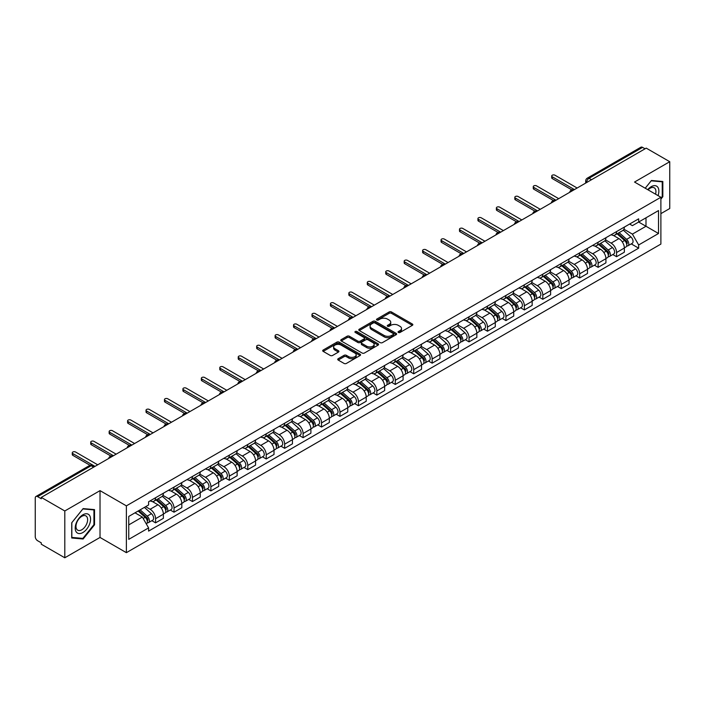 <?xml version="1.0" encoding="UTF-8"?>
<svg xmlns="http://www.w3.org/2000/svg" width="705" height="705" viewBox="0 0 705 705"><rect width="100%" height="100%" fill="white"/><g stroke="black" fill="none" stroke-linecap="round" stroke-linejoin="round"><path stroke-width="1.06" d="M398.395 332.469A1.146 0.661 0 0 0 400.017 332.469L412.346 325.357A1.639 0.943 0 0 0 412.83 324.688A1.639 0.943 0 0 0 412.346 324.018L391.46 311.954A1.639 0.943 0 0 0 389.142 311.954L376.814 319.074A1.146 0.661 0 0 0 376.479 319.541A1.146 0.661 0 0 0 376.814 320.008A1.146 0.661 0 0 0 378.435 320.008L380.03 319.092A5.252 3.031 0 0 1 387.459 319.092L389.204 320.096A5.252 3.031 0 0 1 390.737 322.238A5.252 3.031 0 0 1 389.204 324.379L387.609 325.305A1.146 0.661 0 0 0 387.265 325.772A1.146 0.661 0 0 0 387.609 326.239A1.146 0.661 0 0 0 389.231 326.239L390.826 325.322A5.252 3.031 0 0 1 398.246 325.322L399.991 326.327A5.252 3.031 0 0 1 401.524 328.468A5.252 3.031 0 0 1 399.991 330.61L398.395 331.535A1.146 0.661 0 0 0 398.061 332.002A1.146 0.661 0 0 0 398.395 332.469L398.395 331.535M338.206 358.713A1.639 0.943 0 0 0 337.73 359.383A1.639 0.943 0 0 0 338.206 360.052L344.066 363.436A1.639 0.943 0 0 0 346.384 363.436L360.079 355.531A1.639 0.943 0 0 0 360.563 354.862A1.639 0.943 0 0 0 360.079 354.192L339.193 342.137A1.639 0.943 0 0 0 336.875 342.137L323.181 350.041A1.639 0.943 0 0 0 322.705 350.711A1.639 0.943 0 0 0 323.181 351.381L330.257 355.461A1.639 0.943 0 0 0 332.584 355.461L338.444 352.077A1.639 0.943 0 0 0 338.92 351.407A1.639 0.943 0 0 0 338.444 350.738L334.928 348.711A4.389 2.538 0 0 1 333.641 346.922A4.389 2.538 0 0 1 336.356 344.578A4.389 2.538 0 0 1 341.141 345.133L354.888 353.073A4.389 2.538 0 0 1 356.175 354.862A4.389 2.538 0 0 1 353.461 357.197A4.389 2.538 0 0 1 348.675 356.651L346.384 355.329A1.639 0.943 0 0 0 344.066 355.329L338.206 358.713L338.206 360.052M126.38 505.855L100.022 490.636L64.798 510.975L41.278 497.395L646.229 148.129L669.75 161.709L634.526 182.049L660.885 197.259L126.38 505.855L126.38 552.667L660.885 244.08L660.885 197.259M380.154 342.604A1.639 0.943 0 0 0 382.471 342.604L396.166 334.699A1.639 0.943 0 0 0 396.642 334.029A1.639 0.943 0 0 0 396.166 333.359L375.28 321.304A1.639 0.943 0 0 0 372.954 321.304L359.268 329.209A1.639 0.943 0 0 0 358.783 329.878A1.639 0.943 0 0 0 359.268 330.548L380.154 342.604M355.725 332.716A1.146 0.661 0 0 1 356.889 332.883L356.889 331.517L378.118 343.776A1.639 0.943 0 0 1 378.603 344.445A1.639 0.943 0 0 1 378.118 345.115L364.432 353.02A1.639 0.943 0 0 1 362.106 353.02L341.229 340.964L341.229 339.625A1.639 0.943 0 0 0 340.744 340.295A1.639 0.943 0 0 0 341.229 340.964M341.229 339.625L347.08 336.241A1.639 0.943 0 0 1 349.407 336.241L357.876 341.132A1.639 0.943 0 0 0 360.193 341.132L364.08 338.885A1.639 0.943 0 0 0 364.564 338.215A1.639 0.943 0 0 0 364.08 337.545L355.267 332.452A1.146 0.661 0 0 1 354.923 331.985A1.146 0.661 0 0 1 355.637 331.376A1.146 0.661 0 0 1 356.889 331.517M64.798 510.975L64.798 557.787L41.278 544.207L41.278 542.841L37.612 540.726A3.34 1.93 -120 0 1 35.25 536.637L35.25 498.003A3.34 1.93 -120 0 1 35.946 496.479L89.491 465.564A3.34 1.93 60 0 1 91.156 465.732L37.612 496.646A3.34 1.93 -120 0 0 35.946 496.479M660.885 213.641L669.75 208.521L669.75 161.709M64.798 557.787L100.022 537.448L126.38 552.667M41.278 497.395L41.278 498.761L37.612 496.646M591.504 179.722L589.019 178.294A3.34 1.93 60 0 0 587.344 178.127L640.889 147.213A3.34 1.93 60 0 1 642.563 147.38L589.019 178.294A3.34 1.93 120 0 0 586.657 182.383L586.657 182.524M645.049 148.808L642.563 147.38M616.558 231.593A7.693 4.441 60 0 1 614.971 235.038L622.771 230.535A7.693 4.441 -120 0 0 624.357 227.089M605.489 239.867L611.12 243.119A7.693 4.441 60 0 1 616.558 252.54L624.357 248.037A7.693 4.441 -120 0 0 618.92 238.616L613.341 235.391M624.357 248.037L624.357 252.196L616.558 256.699L612.821 254.54M614.971 235.038A7.693 4.441 60 0 1 611.182 234.694M616.558 252.54L616.558 256.699M598.122 242.238A7.693 4.441 60 0 1 596.527 245.684L604.326 241.18A7.693 4.441 -120 0 0 605.921 237.735M594.377 265.186L598.122 267.345L605.921 262.842L605.921 258.682A7.693 4.441 -120 0 0 600.484 249.262L594.897 246.036M596.527 245.684A7.693 4.441 60 0 1 592.746 245.34M587.045 250.513L592.685 253.765A7.693 4.441 60 0 1 598.122 263.185L598.122 267.345M579.677 252.883A7.693 4.441 60 0 1 578.091 256.329L585.89 251.826A7.693 4.441 -120 0 0 587.485 248.38M575.941 275.831L579.677 277.99L587.485 273.487L587.485 269.328A7.693 4.441 -120 0 0 582.048 259.907L576.461 256.682M578.091 256.329A7.693 4.441 60 0 1 574.302 255.986M568.609 261.158L574.24 264.41A7.693 4.441 60 0 1 579.677 273.831L579.677 277.99M561.242 263.529A7.693 4.441 60 0 1 559.647 266.975L567.454 262.471A7.693 4.441 -120 0 0 569.041 259.026M557.505 286.477L561.242 288.636L569.041 284.133L569.041 279.973A7.693 4.441 -120 0 0 563.603 270.553L558.025 267.336M559.647 266.975A7.693 4.441 60 0 1 555.866 266.631M550.173 271.804L555.804 275.056A7.693 4.441 60 0 1 561.242 284.476L561.242 288.636M542.806 274.175A7.693 4.441 60 0 1 541.211 277.62L549.01 273.117A7.693 4.441 -120 0 0 550.605 269.671M539.061 297.122L542.806 299.281L550.605 294.778L550.605 290.619A7.693 4.441 -120 0 0 545.168 281.198L539.581 277.981M541.211 277.62A7.693 4.441 60 0 1 537.422 277.276M531.729 282.449L537.369 285.701A7.693 4.441 60 0 1 542.806 295.122L542.806 299.281M524.361 284.82A7.693 4.441 60 0 1 522.775 288.266L530.574 283.762A7.693 4.441 -120 0 0 532.16 280.317M520.625 307.768L524.361 309.936L532.16 305.424L532.16 301.264A7.693 4.441 -120 0 0 526.723 291.844L521.145 288.627M522.775 288.266A7.693 4.441 60 0 1 518.986 287.922M513.293 293.095L518.924 296.347A7.693 4.441 60 0 1 524.361 305.767L524.361 309.936M505.926 295.465A7.693 4.441 60 0 1 504.331 298.911L512.13 294.408A7.693 4.441 -120 0 0 513.725 290.962M502.18 318.422L505.926 320.581L513.725 316.069L513.725 311.91A7.693 4.441 -120 0 0 508.287 302.489L502.7 299.273M504.331 298.911A7.693 4.441 60 0 1 500.55 298.567M494.848 303.74L500.488 307.001A7.693 4.441 60 0 1 505.926 316.413L505.926 320.581M487.481 306.111A7.693 4.441 60 0 1 485.895 309.565L493.694 305.054A7.693 4.441 -120 0 0 495.289 301.608M483.745 329.068L487.481 331.227L495.289 326.723L495.289 322.555A7.693 4.441 -120 0 0 489.852 313.135L484.264 309.918M485.895 309.565A7.693 4.441 60 0 1 482.105 309.213M476.413 314.386L482.044 317.647A7.693 4.441 60 0 1 487.481 327.058L487.481 331.227M469.045 316.757A7.693 4.441 60 0 1 467.45 320.211L475.258 315.699A7.693 4.441 -120 0 0 476.844 312.253M465.309 339.713L469.045 341.872L476.844 337.369L476.844 333.201A7.693 4.441 -120 0 0 471.407 323.789L465.829 320.563M467.45 320.211A7.693 4.441 60 0 1 463.67 319.858M457.977 325.031L463.608 328.292A7.693 4.441 60 0 1 469.045 337.704L469.045 341.872M450.61 327.402A7.693 4.441 60 0 1 449.014 330.856L456.814 326.353A7.693 4.441 -120 0 0 458.409 322.899M446.864 350.359L450.61 352.518L458.409 348.014L458.409 343.846A7.693 4.441 -120 0 0 452.971 334.434L447.384 331.209M449.014 330.856A7.693 4.441 60 0 1 445.225 330.504M439.532 335.686L445.172 338.938A7.693 4.441 60 0 1 450.61 348.349L450.61 352.518M432.165 338.048A7.693 4.441 60 0 1 430.579 341.502L438.378 336.999A7.693 4.441 -120 0 0 439.964 333.544M428.428 361.004L432.165 363.163L439.964 358.66L439.964 354.492A7.693 4.441 -120 0 0 434.527 345.08L428.948 341.855M430.579 341.502A7.693 4.441 60 0 1 426.789 341.149M421.096 346.331L426.728 349.583A7.693 4.441 60 0 1 432.165 358.995L432.165 363.163M413.729 348.693A7.693 4.441 60 0 1 412.134 352.148L419.933 347.644A7.693 4.441 -120 0 0 421.528 344.19M409.984 371.65L413.729 373.809L421.528 369.305L421.528 365.137A7.693 4.441 -120 0 0 416.091 355.725L410.504 352.5M412.134 352.148A7.693 4.441 60 0 1 408.354 351.795M402.652 356.977L408.292 360.229A7.693 4.441 60 0 1 413.729 369.64L413.729 373.809M395.285 359.339A7.693 4.441 60 0 1 393.698 362.793L401.498 358.29A7.693 4.441 -120 0 0 403.093 354.835M391.548 382.295L395.285 384.454L403.093 379.951L403.093 375.783A7.693 4.441 -120 0 0 397.655 366.371L392.068 363.145M393.698 362.793A7.693 4.441 60 0 1 389.909 362.44M384.216 367.622L389.847 370.874A7.693 4.441 60 0 1 395.285 380.286L395.285 384.454M376.849 369.984A7.693 4.441 60 0 1 375.254 373.438L383.062 368.935A7.693 4.441 -120 0 0 384.648 365.481M373.112 392.941L376.849 395.1L384.648 390.596L384.648 386.428A7.693 4.441 -120 0 0 379.211 377.016L373.632 373.791M375.254 373.438A7.693 4.441 60 0 1 371.473 373.086M365.78 378.268L371.412 381.52A7.693 4.441 60 0 1 376.849 390.931L376.849 395.1M358.413 380.63A7.693 4.441 60 0 1 356.818 384.084L364.617 379.581A7.693 4.441 -120 0 0 366.212 376.126M354.668 403.586L358.413 405.745L366.212 401.242L366.212 397.074A7.693 4.441 -120 0 0 360.775 387.662L355.188 384.437M356.818 384.084A7.693 4.441 60 0 1 353.029 383.731M347.336 388.913L352.976 392.165A7.693 4.441 60 0 1 358.413 401.577L358.413 405.745M339.969 391.275A7.693 4.441 60 0 1 338.382 394.73L346.181 390.226A7.693 4.441 -120 0 0 347.768 386.772M336.232 414.232L339.969 416.391L347.768 411.887L347.768 407.719A7.693 4.441 -120 0 0 342.33 398.307L336.752 395.082M338.382 394.73A7.693 4.441 60 0 1 334.593 394.377M328.9 399.559L334.531 402.811A7.693 4.441 60 0 1 339.969 412.231L339.969 416.391M321.533 401.921A7.693 4.441 60 0 1 319.938 405.375L327.737 400.872A7.693 4.441 -120 0 0 329.332 397.417M317.788 424.877L321.533 427.036L329.332 422.533L329.332 418.365A7.693 4.441 -120 0 0 323.895 408.953L318.308 405.727M319.938 405.375A7.693 4.441 60 0 1 316.157 405.023M310.456 410.204L316.096 413.456A7.693 4.441 60 0 1 321.533 422.877L321.533 427.036M303.088 412.566A7.693 4.441 60 0 1 301.502 416.02L309.301 411.517A7.693 4.441 -120 0 0 310.896 408.063M299.352 435.523L303.088 437.682L310.896 433.178L310.896 429.01A7.693 4.441 -120 0 0 305.459 419.598L299.872 416.373M301.502 416.02A7.693 4.441 60 0 1 297.713 415.677M292.02 420.85L297.651 424.102A7.693 4.441 60 0 1 303.088 433.522L303.088 437.682M284.653 423.212A7.693 4.441 60 0 1 283.058 426.666L290.865 422.163A7.693 4.441 -120 0 0 292.452 418.708M280.916 446.168L284.653 448.327L292.452 443.824L292.452 439.664A7.693 4.441 -120 0 0 287.014 430.244L281.436 427.019M283.058 426.666A7.693 4.441 60 0 1 279.277 426.322M273.584 431.495L279.215 434.747A7.693 4.441 60 0 1 284.653 444.168L284.653 448.327M266.217 433.857A7.693 4.441 60 0 1 264.622 437.312L272.421 432.808A7.693 4.441 -120 0 0 274.016 429.354M262.471 456.814L266.217 458.973L274.016 454.469L274.016 450.31A7.693 4.441 -120 0 0 268.579 440.889L262.991 437.664M264.622 437.312A7.693 4.441 60 0 1 260.832 436.968M255.139 442.141L260.779 445.393A7.693 4.441 60 0 1 266.217 454.813L266.217 458.973M247.772 444.502A7.693 4.441 60 0 1 246.186 447.957L253.985 443.454A7.693 4.441 -120 0 0 255.571 439.999M244.036 467.459L247.772 469.618L255.571 465.115L255.571 460.955A7.693 4.441 -120 0 0 250.143 451.535L244.556 448.31M246.186 447.957A7.693 4.441 60 0 1 242.397 447.613M236.704 452.786L242.335 456.038A7.693 4.441 60 0 1 247.772 465.459L247.772 469.618M229.337 455.148A7.693 4.441 60 0 1 227.741 458.602L235.54 454.099A7.693 4.441 -120 0 0 237.136 450.645M225.591 478.105L229.337 480.264L237.136 475.76L237.136 471.601A7.693 4.441 -120 0 0 231.698 462.18L226.111 458.955M227.741 458.602A7.693 4.441 60 0 1 223.961 458.259M218.259 463.432L223.899 466.684A7.693 4.441 60 0 1 229.337 476.104L229.337 480.264M210.892 465.793A7.693 4.441 60 0 1 209.306 469.248L217.105 464.745A7.693 4.441 -120 0 0 218.7 461.29M207.155 488.75L210.892 490.909L218.7 486.406L218.7 482.246A7.693 4.441 -120 0 0 213.262 472.826L207.675 469.601M209.306 469.248A7.693 4.441 60 0 1 205.516 468.904M199.823 474.077L205.455 477.329A7.693 4.441 60 0 1 210.892 486.75L210.892 490.909M192.456 476.439A7.693 4.441 60 0 1 190.861 479.893L198.669 475.39A7.693 4.441 -120 0 0 200.255 471.936M188.72 499.396L192.456 501.555L200.255 497.051L200.255 492.892A7.693 4.441 -120 0 0 194.818 483.471L189.24 480.246M190.861 479.893A7.693 4.441 60 0 1 187.081 479.55M181.388 484.723L187.019 487.975A7.693 4.441 60 0 1 192.456 497.395L192.456 501.555M174.02 487.084A7.693 4.441 60 0 1 172.425 490.539L180.224 486.036A7.693 4.441 -120 0 0 181.819 482.581M170.275 510.041L174.02 512.2L181.819 507.697L181.819 503.537A7.693 4.441 -120 0 0 176.382 494.117L170.795 490.891M172.425 490.539A7.693 4.441 60 0 1 168.636 490.195M162.943 495.368L168.583 498.62A7.693 4.441 60 0 1 174.02 508.041L174.02 512.2M155.576 497.73A7.693 4.441 60 0 1 153.99 501.185L161.789 496.681A7.693 4.441 -120 0 0 163.375 493.227M151.839 520.687L155.576 522.846L163.375 518.342L163.375 514.183A7.693 4.441 -120 0 0 157.946 504.762L152.359 501.537M153.99 501.185A7.693 4.441 60 0 1 150.2 500.841M145.653 506.675L150.139 509.266A7.693 4.441 60 0 1 155.576 518.686L155.576 522.846M629.618 224.049L632.403 225.653L658.523 210.566L645.991 217.801L645.991 226.27L632.403 234.113L623.925 229.222M128.751 524.899L142.34 517.047L148.605 527.895L128.751 539.36L128.751 516.43L148.605 504.965L148.605 501.757L638.659 218.823L638.659 222.031L658.523 233.496L638.659 244.961L632.403 234.113M658.523 210.566L658.523 233.496M148.605 527.895L148.605 531.103L638.659 248.169L638.659 244.961M660.885 199.136L662.832 196.713L662.832 181.502L651.429 180.489L645.216 188.217M100.022 490.636L100.022 537.448M71.716 537.994L83.119 539.008L94.532 524.82L94.532 509.609L83.119 508.596L71.716 522.784L71.716 537.994M142.34 517.047L135.007 512.817M631.257 243.895L638.659 248.169M662.242 196.369L662.832 196.713M81.912 538.312L83.119 539.008M93.932 524.485L94.532 524.82M398.854 332.637L399.991 331.976A5.252 3.031 0 0 0 401.524 329.834L401.524 328.468M390.737 322.238L390.737 323.604A5.252 3.031 0 0 1 389.204 325.745L388.067 326.406M412.346 324.018L412.346 325.357L391.46 313.32A1.639 0.943 0 0 0 389.142 313.32L377.272 320.176M396.139 334.708L375.28 322.67A1.639 0.943 0 0 0 372.954 322.67L359.286 330.557L359.268 329.209M393.258 334.496A1.146 0.661 0 0 0 393.601 334.029A1.146 0.661 0 0 0 393.258 333.562L374.928 322.978A1.146 0.661 0 0 0 373.306 322.978L371.623 323.947A5.252 3.031 0 0 0 370.081 326.089A5.252 3.031 0 0 0 371.623 328.23L384.154 335.465A5.252 3.031 0 0 0 391.575 335.465L393.258 334.496L393.258 335.862A1.146 0.661 0 0 0 393.601 335.395L393.601 334.029M370.081 326.089L370.081 327.455A5.252 3.031 0 0 0 371.623 329.596L371.623 328.23M393.258 335.862L391.575 336.831A5.252 3.031 0 0 1 384.154 336.831L371.623 329.596M341.246 340.973L347.08 337.607L347.08 336.241M364.564 338.215L364.564 339.581A1.639 0.943 0 0 1 364.08 340.251L360.193 342.489A1.639 0.943 0 0 1 357.876 342.489L349.407 337.607A1.639 0.943 0 0 0 347.08 337.607M356.889 332.883L378.1 345.124M366.662 346.199A4.389 2.538 0 0 0 371.447 346.754A4.389 2.538 0 0 0 374.152 344.41A4.389 2.538 0 0 0 372.875 342.621L368.028 339.819A1.639 0.943 0 0 0 365.71 339.819L361.815 342.066A1.639 0.943 0 0 0 361.339 342.736A1.639 0.943 0 0 0 361.815 343.406L366.662 346.199L366.662 347.565A4.389 2.538 0 0 0 371.447 348.12A4.389 2.538 0 0 0 374.152 345.776L374.152 344.41M361.339 342.736L361.339 344.102A1.639 0.943 0 0 0 361.815 344.771L361.815 343.406M366.662 347.565L361.815 344.771M356.175 354.862L356.175 356.228A4.389 2.538 0 0 1 353.461 358.563A4.389 2.538 0 0 1 348.675 358.017L346.384 356.695A1.639 0.943 0 0 0 344.066 356.695L338.233 360.061M333.641 346.922L333.641 348.288A4.389 2.538 0 0 0 334.928 350.077L334.928 348.711M338.418 352.095L334.928 350.077M360.079 354.192L360.079 355.531L339.193 343.502A1.639 0.943 0 0 0 336.875 343.502L323.207 351.39L323.181 350.041M617.095 233.813L624.604 240.52A4.177 2.415 60 0 1 625.917 246.979L624.357 247.878M617.289 233.989L620.832 236.034M617.853 233.373L626.207 240.837A2.009 1.154 60 0 1 626.842 243.939A2.009 1.154 60 0 1 626.657 244.009M619.105 232.65L626.613 239.356A4.177 2.415 60 0 1 627.926 245.816A4.177 2.415 60 0 1 626.666 245.957M623.29 230.138L630.869 236.898A4.177 2.415 60 0 1 632.182 243.366L627.926 245.816M571.843 189.874L552.262 178.568A1.921 1.11 180 0 1 551.698 177.783L551.698 176.003A1.921 1.11 -0 0 0 552.262 176.788L574.425 189.583M577.139 188.015L554.976 175.219A1.921 1.11 -0 0 0 552.879 174.981A1.921 1.11 -0 0 0 551.698 176.003M598.651 244.459L606.168 251.165A4.177 2.415 60 0 1 607.481 257.625L605.921 258.524M598.853 244.635L602.387 246.68M599.409 244.018L607.772 251.482A2.009 1.154 60 0 1 608.406 254.584A2.009 1.154 60 0 1 608.221 254.655M600.66 243.295L608.177 250.002A4.177 2.415 60 0 1 609.49 256.47A4.177 2.415 60 0 1 608.23 256.602M604.855 240.784L612.433 247.543A4.177 2.415 60 0 1 613.747 254.012L609.49 256.47M580.215 255.104L587.732 261.811A4.177 2.415 60 0 1 589.036 268.27L587.476 269.169M580.418 255.28L583.952 257.325M580.973 254.664L589.336 262.128A2.009 1.154 60 0 1 589.962 265.23A2.009 1.154 60 0 1 589.777 265.3M582.224 253.941L589.741 260.647A4.177 2.415 60 0 1 591.046 267.116A4.177 2.415 60 0 1 589.785 267.248M586.41 251.429L593.989 258.189A4.177 2.415 60 0 1 595.302 264.657L591.046 267.116M658.038 195.62A10.866 6.274 120 0 0 657.844 187.283A10.866 6.274 120 0 0 647.71 189.654M655.553 194.183A8.222 4.75 120 0 0 655.157 188.667A8.222 4.75 120 0 0 654.231 187.812A8.222 4.75 120 0 0 648.045 189.848M645.234 188.226L651.191 180.824L662.242 181.811L662.242 196.545L660.885 198.237M661.51 181.388L662.242 181.811M89.535 515.39A10.866 6.274 120 0 0 79.039 518.201A10.866 6.274 120 0 0 76.228 531.94A10.866 6.274 120 0 0 86.724 529.129A10.866 6.274 120 0 0 89.535 515.39M86.847 516.774A8.222 4.75 120 0 0 85.922 515.919A8.222 4.75 120 0 0 78.264 519.761A8.222 4.75 120 0 0 76.766 529.314A8.222 4.75 120 0 0 77.691 530.169A8.222 4.75 120 0 0 85.349 526.327A8.222 4.75 120 0 0 86.847 516.774M82.882 538.4L71.831 537.413L71.831 522.678L82.882 508.931L93.932 509.918L93.932 524.652L82.882 538.4M93.201 509.495L93.932 509.918M553.407 200.52L533.817 189.213A1.921 1.11 180 0 1 533.253 188.429L533.253 186.649A1.921 1.11 -0 0 0 533.817 187.433L555.981 200.229M558.704 198.66L536.54 185.864A1.921 1.11 -0 0 0 534.443 185.626A1.921 1.11 -0 0 0 533.253 186.649M534.972 211.165L515.381 199.859A1.921 1.11 180 0 1 514.817 199.074L514.817 197.294A1.921 1.11 -0 0 0 515.381 198.079L537.545 210.874M540.259 209.306L518.096 196.51A1.921 1.11 -0 0 0 516.007 196.272A1.921 1.11 -0 0 0 514.817 197.294M561.779 265.75L569.288 272.456A4.177 2.415 60 0 1 570.601 278.916L569.041 279.814M561.973 265.926L565.507 267.97M562.537 265.309L570.891 272.773A2.009 1.154 60 0 1 571.526 275.875A2.009 1.154 60 0 1 571.341 275.946M563.788 264.587L571.297 271.293A4.177 2.415 60 0 1 572.61 277.761A4.177 2.415 60 0 1 571.35 277.893M567.974 262.075L575.553 268.843A4.177 2.415 60 0 1 576.866 275.302L572.61 277.761M543.335 276.395L550.852 283.102A4.177 2.415 60 0 1 552.165 289.561L550.605 290.46M543.537 276.571L547.071 278.616M544.093 275.955L552.456 283.419A2.009 1.154 60 0 1 553.081 286.521A2.009 1.154 60 0 1 552.905 286.591M545.344 275.241L552.861 281.938A4.177 2.415 60 0 1 554.174 288.407A4.177 2.415 60 0 1 552.905 288.539M549.539 272.72L557.117 279.488A4.177 2.415 60 0 1 558.43 285.948L554.174 288.407M524.899 287.041L532.407 293.747A4.177 2.415 60 0 1 533.72 300.207L532.16 301.106M525.093 287.217L528.635 289.262M525.657 286.609L534.011 294.064A2.009 1.154 60 0 1 534.646 297.166A2.009 1.154 60 0 1 534.461 297.237M526.908 285.886L534.416 292.584A4.177 2.415 60 0 1 535.729 299.052A4.177 2.415 60 0 1 534.469 299.184M531.094 283.366L538.673 290.134A4.177 2.415 60 0 1 539.986 296.594L535.729 299.052M516.527 221.811L496.937 210.504A1.921 1.11 180 0 1 496.382 209.72L496.382 207.94A1.921 1.11 -0 0 0 496.937 208.724L519.1 221.52M521.823 219.951L499.66 207.155A1.921 1.11 -0 0 0 497.563 206.918A1.921 1.11 -0 0 0 496.382 207.94M498.091 232.456L478.501 221.15A1.921 1.11 180 0 1 477.937 220.365L477.937 218.585A1.921 1.11 -0 0 0 478.501 219.37L500.665 232.165M503.379 230.597L481.224 217.801A1.921 1.11 -0 0 0 479.127 217.563A1.921 1.11 -0 0 0 477.937 218.585M479.647 243.102L460.065 231.795A1.921 1.11 180 0 1 459.501 231.011L459.501 229.231A1.921 1.11 -0 0 0 460.065 230.015L482.229 242.811M484.943 241.242L462.78 228.446A1.921 1.11 -0 0 0 460.682 228.208A1.921 1.11 -0 0 0 459.501 229.231M506.454 297.686L513.971 304.393A4.177 2.415 60 0 1 515.284 310.852L513.725 311.751M506.657 297.863L510.191 299.907M507.212 297.254L515.575 304.71A2.009 1.154 60 0 1 516.21 307.812A2.009 1.154 60 0 1 516.025 307.882M508.464 296.532L515.981 303.229A4.177 2.415 60 0 1 517.294 309.698A4.177 2.415 60 0 1 516.034 309.83M512.658 294.011L520.237 300.779A4.177 2.415 60 0 1 521.55 307.239L517.294 309.698M461.211 253.747L441.621 242.441A1.921 1.11 180 0 1 441.057 241.656L441.057 239.876A1.921 1.11 -0 0 0 441.621 240.669L463.784 253.456M466.507 251.888L444.344 239.092A1.921 1.11 -0 0 0 442.246 238.854A1.921 1.11 -0 0 0 441.057 239.876M488.019 308.332L495.536 315.038A4.177 2.415 60 0 1 496.84 321.498L495.28 322.405M488.221 308.508L491.755 310.552M488.776 307.9L497.14 315.355A2.009 1.154 60 0 1 497.765 318.457A2.009 1.154 60 0 1 497.58 318.528M490.028 307.177L497.545 313.875A4.177 2.415 60 0 1 498.849 320.343A4.177 2.415 60 0 1 497.589 320.475M494.214 304.657L501.793 311.425A4.177 2.415 60 0 1 503.106 317.885L498.849 320.343M442.775 264.393L423.185 253.086A1.921 1.11 180 0 1 422.621 252.302L422.621 250.522A1.921 1.11 -0 0 0 423.185 251.315L445.349 264.111M448.063 262.533L425.899 249.737A1.921 1.11 -0 0 0 423.811 249.5A1.921 1.11 -0 0 0 422.621 250.522M469.583 318.977L477.091 325.684A4.177 2.415 60 0 1 478.404 332.143L476.844 333.051M469.777 319.154L473.311 321.198M470.341 318.545L478.695 326.001A2.009 1.154 60 0 1 479.329 329.103A2.009 1.154 60 0 1 479.144 329.173M471.592 317.823L479.1 324.52A4.177 2.415 60 0 1 480.413 330.989A4.177 2.415 60 0 1 479.153 331.121M475.778 315.302L483.357 322.07A4.177 2.415 60 0 1 484.67 328.53L480.413 330.989M424.331 275.038L404.74 263.732A1.921 1.11 180 0 1 404.185 262.947L404.185 261.176A1.921 1.11 -0 0 0 404.74 261.96L426.904 274.756M429.627 273.179L407.464 260.383A1.921 1.11 -0 0 0 405.366 260.145A1.921 1.11 -0 0 0 404.185 261.176M451.138 329.623L458.655 336.329A4.177 2.415 60 0 1 459.968 342.789L458.409 343.696M451.341 329.799L454.875 331.844M451.896 329.191L460.259 336.646A2.009 1.154 60 0 1 460.885 339.748A2.009 1.154 60 0 1 460.709 339.819M453.148 328.468L460.665 335.175A4.177 2.415 60 0 1 461.978 341.634A4.177 2.415 60 0 1 460.709 341.766M457.342 325.948L464.921 332.716A4.177 2.415 60 0 1 466.234 339.175L461.978 341.634M405.895 285.684L386.305 274.377A1.921 1.11 180 0 1 385.741 273.593L385.741 271.822A1.921 1.11 -0 0 0 386.305 272.606L408.468 285.402M411.182 283.824L389.028 271.037A1.921 1.11 -0 0 0 386.93 270.79A1.921 1.11 -0 0 0 385.741 271.822M432.703 340.268L440.211 346.975A4.177 2.415 60 0 1 441.524 353.434L439.964 354.342M432.896 340.453L436.439 342.489M433.46 339.836L441.824 347.292A2.009 1.154 60 0 1 442.449 350.394A2.009 1.154 60 0 1 442.264 350.473M434.712 339.114L442.22 345.82A4.177 2.415 60 0 1 443.533 352.28A4.177 2.415 60 0 1 442.273 352.412M438.898 336.593L446.476 343.361A4.177 2.415 60 0 1 447.79 349.821L443.533 352.28M387.45 296.329L367.869 285.023A1.921 1.11 180 0 1 367.305 284.238L367.305 282.467A1.921 1.11 -0 0 0 367.869 283.251L390.032 296.047M392.747 294.478L370.583 281.683A1.921 1.11 -0 0 0 368.486 281.436A1.921 1.11 -0 0 0 367.305 282.467M414.258 350.914L421.775 357.62A4.177 2.415 60 0 1 423.088 364.088L421.528 364.987M414.461 351.099L417.994 353.135M415.016 350.482L423.379 357.937A2.009 1.154 60 0 1 424.013 361.039A2.009 1.154 60 0 1 423.828 361.119M416.267 349.759L423.784 356.466A4.177 2.415 60 0 1 425.097 362.925A4.177 2.415 60 0 1 423.837 363.057M420.462 347.239L428.041 354.007A4.177 2.415 60 0 1 429.354 360.466L425.097 362.925M369.015 306.975L349.424 295.668A1.921 1.11 180 0 1 348.86 294.884L348.86 293.113A1.921 1.11 -0 0 0 349.424 293.897L371.588 306.693M374.311 305.124L352.148 292.328A1.921 1.11 -0 0 0 350.05 292.082A1.921 1.11 -0 0 0 348.86 293.113M395.822 361.559L403.339 368.266A4.177 2.415 60 0 1 404.644 374.734L403.084 375.633M396.025 361.744L399.559 363.78M396.58 361.127L404.943 368.583A2.009 1.154 60 0 1 405.569 371.685A2.009 1.154 60 0 1 405.384 371.764M397.832 360.405L405.349 367.111A4.177 2.415 60 0 1 406.653 373.571A4.177 2.415 60 0 1 405.393 373.703M402.017 357.884L409.596 364.652A4.177 2.415 60 0 1 410.909 371.112L406.653 373.571M350.579 317.62L330.989 306.314A1.921 1.11 180 0 1 330.425 305.529L330.425 303.758A1.921 1.11 -0 0 0 330.989 304.542L353.152 317.338M355.866 315.769L333.703 302.974A1.921 1.11 -0 0 0 331.614 302.727A1.921 1.11 -0 0 0 330.425 303.758M377.387 372.205L384.895 378.911A4.177 2.415 60 0 1 386.208 385.379L384.648 386.278M377.58 372.39L381.114 374.425M378.144 371.773L386.499 379.228A2.009 1.154 60 0 1 387.133 382.33A2.009 1.154 60 0 1 386.948 382.41M379.396 371.05L386.904 377.757A4.177 2.415 60 0 1 388.217 384.216A4.177 2.415 60 0 1 386.957 384.348M383.582 368.53L391.16 375.298A4.177 2.415 60 0 1 392.474 381.757L388.217 384.216M332.134 328.266L312.544 316.959A1.921 1.11 180 0 1 311.989 316.175L311.989 314.404A1.921 1.11 -0 0 0 312.544 315.188L334.708 327.984M337.431 326.415L315.267 313.619A1.921 1.11 -0 0 0 313.17 313.373A1.921 1.11 -0 0 0 311.989 314.404M358.942 382.859L366.459 389.557A4.177 2.415 60 0 1 367.772 396.025L366.212 396.924M359.145 383.035L362.678 385.071M359.7 382.418L368.063 389.874A2.009 1.154 60 0 1 368.689 392.976A2.009 1.154 60 0 1 368.512 393.055M360.951 381.696L368.468 388.402A4.177 2.415 60 0 1 369.781 394.862A4.177 2.415 60 0 1 368.512 394.994M365.146 379.175L372.725 385.943A4.177 2.415 60 0 1 374.038 392.403L369.781 394.862M313.699 338.911L294.108 327.605A1.921 1.11 180 0 1 293.544 326.82L293.544 325.049A1.921 1.11 -0 0 0 294.108 325.833L316.272 338.629M318.986 337.06L296.831 324.265A1.921 1.11 -0 0 0 294.734 324.018A1.921 1.11 -0 0 0 293.544 325.049M340.506 393.505L348.014 400.202A4.177 2.415 60 0 1 349.327 406.67L347.768 407.569M340.7 393.681L344.243 395.716M341.264 393.064L349.627 400.519A2.009 1.154 60 0 1 350.253 403.621A2.009 1.154 60 0 1 350.068 403.701M342.515 392.341L350.024 399.048A4.177 2.415 60 0 1 351.337 405.507A4.177 2.415 60 0 1 350.077 405.639M346.701 389.821L354.28 396.589A4.177 2.415 60 0 1 355.593 403.048L351.337 405.507M295.254 349.557L275.673 338.25A1.921 1.11 180 0 1 275.109 337.466L275.109 335.695A1.921 1.11 -0 0 0 275.673 336.479L297.836 349.275M300.55 347.706L278.387 334.91A1.921 1.11 -0 0 0 276.289 334.663A1.921 1.11 -0 0 0 275.109 335.695M322.062 404.15L329.579 410.848A4.177 2.415 60 0 1 330.892 417.316L329.332 418.215M322.264 404.326L325.798 406.362M322.82 403.709L331.183 411.174A2.009 1.154 60 0 1 331.817 414.267A2.009 1.154 60 0 1 331.632 414.346M324.071 402.987L331.588 409.693A4.177 2.415 60 0 1 332.901 416.153A4.177 2.415 60 0 1 331.641 416.285M328.266 400.475L335.844 407.234A4.177 2.415 60 0 1 337.157 413.694L332.901 416.153M276.818 360.211L257.228 348.896A1.921 1.11 180 0 1 256.664 348.111L256.664 346.34A1.921 1.11 -0 0 0 257.228 347.124L279.392 359.92M282.115 358.351L259.951 345.556A1.921 1.11 -0 0 0 257.854 345.309A1.921 1.11 -0 0 0 256.664 346.34M303.626 414.796L311.143 421.493A4.177 2.415 60 0 1 312.447 427.961L310.896 428.86M303.829 414.972L307.362 417.007M304.384 414.355L312.747 421.819A2.009 1.154 60 0 1 313.373 424.921A2.009 1.154 60 0 1 313.187 424.992M305.635 413.632L313.152 420.339A4.177 2.415 60 0 1 314.456 426.798A4.177 2.415 60 0 1 313.196 426.93M309.821 411.121L317.4 417.88A4.177 2.415 60 0 1 318.713 424.339L314.456 426.798M258.382 370.856L238.792 359.541A1.921 1.11 180 0 1 238.228 358.757L238.228 356.986A1.921 1.11 -0 0 0 238.792 357.77L260.956 370.566M263.67 368.997L241.507 356.201A1.921 1.11 -0 0 0 239.418 355.954A1.921 1.11 -0 0 0 238.228 356.986M285.19 425.441L292.698 432.139A4.177 2.415 60 0 1 294.011 438.607L292.452 439.506M285.384 425.617L288.918 427.662M285.948 425L294.302 432.465A2.009 1.154 60 0 1 294.937 435.567A2.009 1.154 60 0 1 294.752 435.637M287.199 424.278L294.708 430.984A4.177 2.415 60 0 1 296.021 437.444A4.177 2.415 60 0 1 294.761 437.576M291.385 421.766L298.964 428.525A4.177 2.415 60 0 1 300.277 434.985L296.021 437.444M239.938 381.502L220.348 370.187A1.921 1.11 180 0 1 219.793 369.402L219.793 367.631A1.921 1.11 -0 0 0 220.348 368.415L242.511 381.211M245.234 379.642L223.071 366.847A1.921 1.11 -0 0 0 220.973 366.609A1.921 1.11 -0 0 0 219.793 367.631M266.746 436.087L274.263 442.793A4.177 2.415 60 0 1 275.576 449.252L274.016 450.151M266.948 436.263L270.482 438.307M267.503 435.646L275.867 443.11A2.009 1.154 60 0 1 276.492 446.212A2.009 1.154 60 0 1 276.316 446.283M268.755 434.923L276.272 441.63A4.177 2.415 60 0 1 277.585 448.089A4.177 2.415 60 0 1 276.316 448.221M272.95 432.412L280.528 439.171A4.177 2.415 60 0 1 281.841 445.63L277.585 448.089M221.502 392.147L201.912 380.832A1.921 1.11 180 0 1 201.348 380.048L201.348 378.277A1.921 1.11 -0 0 0 201.912 379.061L224.075 391.857M226.79 390.288L204.635 377.492A1.921 1.11 -0 0 0 202.538 377.254A1.921 1.11 -0 0 0 201.348 378.277M248.31 446.732L255.818 453.438A4.177 2.415 60 0 1 257.131 459.898L255.571 460.797M248.504 446.908L252.046 448.953M249.068 446.291L257.431 453.756A2.009 1.154 60 0 1 258.056 456.858A2.009 1.154 60 0 1 257.871 456.928M250.319 445.569L257.827 452.275A4.177 2.415 60 0 1 259.14 458.735A4.177 2.415 60 0 1 257.88 458.867M254.505 443.057L262.084 449.816A4.177 2.415 60 0 1 263.397 456.276L259.14 458.735M203.058 402.793L183.476 391.478A1.921 1.11 180 0 1 182.912 390.693L182.912 388.922A1.921 1.11 -0 0 0 183.476 389.706L205.64 402.502M208.354 400.933L186.19 388.138A1.921 1.11 -0 0 0 184.093 387.9A1.921 1.11 -0 0 0 182.912 388.922M229.865 457.378L237.382 464.084A4.177 2.415 60 0 1 238.695 470.543L237.136 471.442M230.068 457.554L233.602 459.598M230.623 456.937L238.986 464.401A2.009 1.154 60 0 1 239.621 467.503A2.009 1.154 60 0 1 239.436 467.574M231.875 456.214L239.392 462.921A4.177 2.415 60 0 1 240.705 469.38A4.177 2.415 60 0 1 239.444 469.512M236.069 453.703L243.648 460.462A4.177 2.415 60 0 1 244.961 466.922L240.705 469.38M184.622 413.438L165.032 402.123A1.921 1.11 180 0 1 164.468 401.339L164.468 399.568A1.921 1.11 -0 0 0 165.032 400.352L187.195 413.148M189.918 411.579L167.755 398.783A1.921 1.11 -0 0 0 165.657 398.545A1.921 1.11 -0 0 0 164.468 399.568M211.429 468.023L218.947 474.729A4.177 2.415 60 0 1 220.251 481.189L218.7 482.088M211.632 468.199L215.166 470.244M212.187 467.582L220.55 475.047A2.009 1.154 60 0 1 221.176 478.149A2.009 1.154 60 0 1 220.991 478.219M213.439 466.86L220.956 473.566A4.177 2.415 60 0 1 222.26 480.026A4.177 2.415 60 0 1 221 480.158M217.625 464.348L225.203 471.107A4.177 2.415 60 0 1 226.517 477.567L222.26 480.026M166.186 424.084L146.596 412.769A1.921 1.11 180 0 1 146.032 411.984L146.032 410.213A1.921 1.11 -0 0 0 146.596 410.997L168.759 423.793M171.474 422.224L149.31 409.429A1.921 1.11 -0 0 0 147.222 409.191A1.921 1.11 -0 0 0 146.032 410.213M192.994 478.669L200.502 485.375A4.177 2.415 60 0 1 201.815 491.834L200.255 492.733M193.188 478.845L196.721 480.889M193.752 478.228L202.106 485.692A2.009 1.154 60 0 1 202.74 488.794A2.009 1.154 60 0 1 202.555 488.865M195.003 477.505L202.511 484.212A4.177 2.415 60 0 1 203.824 490.671A4.177 2.415 60 0 1 202.564 490.812M199.189 474.994L206.768 481.753A4.177 2.415 60 0 1 208.081 488.221L203.824 490.671M147.742 434.729L128.151 423.414A1.921 1.11 180 0 1 127.596 422.63L127.596 420.859A1.921 1.11 -0 0 0 128.151 421.643L150.315 434.439M153.038 432.87L130.874 420.074A1.921 1.11 -0 0 0 128.777 419.836A1.921 1.11 -0 0 0 127.596 420.859M174.549 489.314L182.066 496.02A4.177 2.415 60 0 1 183.379 502.48L181.819 503.379M174.752 489.49L178.286 491.535M175.307 488.873L183.67 496.338A2.009 1.154 60 0 1 184.296 499.44A2.009 1.154 60 0 1 184.12 499.51M176.558 488.151L184.076 494.857A4.177 2.415 60 0 1 185.389 501.317A4.177 2.415 60 0 1 184.12 501.458M180.753 485.639L188.332 492.398A4.177 2.415 60 0 1 189.645 498.867L185.389 501.317M129.306 445.375L109.716 434.06A1.921 1.11 180 0 1 109.152 433.275L109.152 431.504A1.921 1.11 -0 0 0 109.716 432.288L131.879 445.084M134.593 443.515L112.439 430.72A1.921 1.11 -0 0 0 110.341 430.482A1.921 1.11 -0 0 0 109.152 431.504M156.113 499.96L163.622 506.666A4.177 2.415 60 0 1 164.935 513.125L163.375 514.024M156.307 500.136L159.85 502.18M156.871 499.519L165.234 506.983A2.009 1.154 60 0 1 165.86 510.085A2.009 1.154 60 0 1 165.675 510.156M158.123 498.796L165.631 505.503A4.177 2.415 60 0 1 166.944 511.962A4.177 2.415 60 0 1 165.684 512.103M162.309 496.285L169.887 503.044A4.177 2.415 60 0 1 171.2 509.512L166.944 511.962M110.861 456.02L91.28 444.714A1.921 1.11 180 0 1 90.716 443.921L90.716 442.15A1.921 1.11 -0 0 0 91.28 442.934L113.443 455.73M116.158 454.161L93.994 441.365A1.921 1.11 -0 0 0 91.897 441.127A1.921 1.11 -0 0 0 90.716 442.15M138.127 511.01L145.186 517.311A4.177 2.415 60 0 1 146.499 523.771L146.287 523.894M138.206 510.975L141.405 512.826M138.885 510.579L146.79 517.629A2.009 1.154 60 0 1 147.424 520.731A2.009 1.154 60 0 1 147.239 520.801M140.136 509.856L147.195 516.148A4.177 2.415 60 0 1 148.508 522.608A4.177 2.415 60 0 1 147.248 522.749M144.393 507.397L151.452 513.689A4.177 2.415 60 0 1 152.765 520.158L148.508 522.608M90.064 465.3L72.835 455.36A1.921 1.11 180 0 1 72.271 454.575L72.271 452.795A1.921 1.11 -0 0 0 72.835 453.579L94.999 466.375M97.722 464.807L75.558 452.011A1.921 1.11 -0 0 0 73.461 451.773A1.921 1.11 -0 0 0 72.271 452.795M586.772 182.454L586.657 182.383A3.34 1.93 0 0 1 585.679 181.018L585.679 183.088M174.02 508.041L181.819 503.537M192.456 497.395L200.255 492.892M210.892 486.75L218.7 482.246M229.337 476.104L237.136 471.601M247.772 465.459L255.571 460.955M266.217 454.813L274.016 450.31M284.653 444.168L292.452 439.664M303.088 433.522L310.896 429.01M321.533 422.877L329.332 418.365M339.969 412.231L347.768 407.719M358.413 401.577L366.212 397.074M376.849 390.931L384.648 386.428M395.285 380.286L403.093 375.783M413.729 369.64L421.528 365.137M432.165 358.995L439.964 354.492M450.61 348.349L458.409 343.846M469.045 337.704L476.844 333.201M487.481 327.058L495.289 322.555M505.926 316.413L513.725 311.91M524.361 305.767L532.16 301.264M542.806 295.122L550.605 290.619M561.242 284.476L569.041 279.973M579.677 273.831L587.485 269.328M598.122 263.185L605.921 258.682M155.576 518.686L163.375 514.183M150.139 509.266L157.946 504.762M168.583 498.62L176.382 494.117M187.019 487.975L194.818 483.471M205.455 477.329L213.262 472.826M223.899 466.684L231.698 462.18M242.335 456.038L250.143 451.535M260.779 445.393L268.579 440.889M279.215 434.747L287.014 430.244M297.651 424.102L305.459 419.598M316.096 413.456L323.895 408.953M334.531 402.811L342.33 398.307M352.976 392.165L360.775 387.662M371.412 381.52L379.211 377.016M389.847 370.874L397.655 366.371M408.292 360.229L416.091 355.725M426.728 349.583L434.527 345.08M445.172 338.938L452.971 334.434M463.608 328.292L471.407 323.789M482.044 317.647L489.852 313.135M500.488 307.001L508.287 302.489M518.924 296.347L526.723 291.844M537.369 285.701L545.168 281.198M555.804 275.056L563.603 270.553M574.24 264.41L582.048 259.907M592.685 253.765L600.484 249.262M611.12 243.119L618.92 238.616M573.685 190.015A3.34 1.93 120 0 0 572.204 190.861M555.24 200.661A3.34 1.93 120 0 0 553.769 201.507M536.805 211.306A3.34 1.93 120 0 0 535.324 212.152M518.36 221.952A3.34 1.93 120 0 0 516.888 222.806M499.924 232.597A3.34 1.93 120 0 0 498.453 233.452M481.489 243.243A3.34 1.93 120 0 0 480.008 244.097M463.044 253.888A3.34 1.93 120 0 0 461.572 254.743M444.608 264.534A3.34 1.93 120 0 0 443.128 265.388M426.164 275.179A3.34 1.93 120 0 0 424.692 276.034M407.728 285.825A3.34 1.93 120 0 0 406.256 286.679M389.292 296.47A3.34 1.93 120 0 0 387.812 297.325M370.848 307.116A3.34 1.93 120 0 0 369.376 307.97M352.412 317.761A3.34 1.93 120 0 0 350.931 318.616M333.967 328.407A3.34 1.93 120 0 0 332.496 329.261M315.532 339.052A3.34 1.93 120 0 0 314.06 339.907M297.096 349.698A3.34 1.93 120 0 0 295.615 350.552M278.651 360.343A3.34 1.93 120 0 0 277.18 361.198M260.215 370.989A3.34 1.93 120 0 0 258.735 371.843M241.771 381.634A3.34 1.93 120 0 0 240.299 382.489M223.335 392.28A3.34 1.93 120 0 0 221.863 393.134M204.899 402.925A3.34 1.93 120 0 0 203.419 403.78M186.455 413.571A3.34 1.93 120 0 0 184.983 414.425M168.019 424.216A3.34 1.93 120 0 0 166.539 425.071M149.575 434.87A3.34 1.93 120 0 0 148.103 435.716M131.139 445.516A3.34 1.93 120 0 0 129.667 446.362M112.703 456.161A3.34 1.93 120 0 0 111.223 457.007M93.642 467.159L91.156 465.732A3.34 1.93 120 0 1 92.831 465.564A3.34 3.34 0 0 0 89.491 465.564M399.991 331.976L399.991 330.61M387.609 326.239L387.609 325.305M389.204 325.745L389.204 324.379M376.814 320.008L376.814 319.074M389.142 313.32L389.142 311.954M391.46 313.32L391.46 311.954M372.954 322.67L372.954 321.304M375.28 322.67L375.28 321.304M396.166 334.699L396.166 333.359M384.154 336.831L384.154 335.465M391.575 336.831L391.575 335.465M349.407 337.607L349.407 336.241M357.876 342.489L357.876 341.132M360.193 342.489L360.193 341.132M364.08 340.251L364.08 338.885M378.118 345.115L378.118 343.776M344.066 356.695L344.066 355.329M346.384 356.695L346.384 355.329M348.675 358.017L348.675 356.651M338.444 352.077L338.444 350.738M336.875 343.502L336.875 342.137M339.193 343.502L339.193 342.137M624.604 240.52L622.268 241.868M627.256 243.022L626.507 243.454M630.869 236.898L626.613 239.356M552.262 176.788L552.262 178.568M606.168 251.165L603.824 252.513M608.82 253.668L608.062 254.1M612.433 247.543L608.177 250.002M587.732 261.811L585.388 263.159M590.376 264.313L589.627 264.745M593.989 258.189L589.741 260.647M533.817 187.433L533.817 189.213M515.381 198.079L515.381 199.859M569.288 272.456L566.943 273.804M571.94 274.959L571.182 275.391M575.553 268.843L571.297 271.293M550.852 283.102L548.508 284.45M553.495 285.604L552.746 286.036M557.117 279.488L552.861 281.938M532.407 293.747L530.072 295.095M535.06 296.25L534.311 296.682M538.673 290.134L534.416 292.584M496.937 208.724L496.937 210.504M478.501 219.37L478.501 221.15M460.065 230.015L460.065 231.795M513.971 304.393L511.627 305.75M516.624 306.895L515.866 307.327M520.237 300.779L515.981 303.229M441.621 240.669L441.621 242.441M495.536 315.038L493.192 316.395M498.179 317.541L497.43 317.973M501.793 311.425L497.545 313.875M423.185 251.315L423.185 253.086M477.091 325.684L474.747 327.041M479.744 328.186L478.986 328.618M483.357 322.07L479.1 324.52M404.74 261.96L404.74 263.732M458.655 336.329L456.311 337.686M461.299 338.832L460.55 339.264M464.921 332.716L460.665 335.175M386.305 272.606L386.305 274.377M440.211 346.975L437.875 348.332M442.863 349.477L442.114 349.909M446.476 343.361L442.22 345.82M367.869 283.251L367.869 285.023M421.775 357.62L419.431 358.977M424.428 360.123L423.67 360.555M428.041 354.007L423.784 356.466M349.424 293.897L349.424 295.668M403.339 368.266L400.995 369.623M405.983 370.768L405.234 371.2M409.596 364.652L405.349 367.111M330.989 304.542L330.989 306.314M384.895 378.911L382.551 380.268M387.547 381.414L386.789 381.854M391.16 375.298L386.904 377.757M312.544 315.188L312.544 316.959M366.459 389.557L364.115 390.914M369.112 392.059L368.354 392.5M372.725 385.943L368.468 388.402M294.108 325.833L294.108 327.605M348.014 400.202L345.679 401.559M350.667 402.705L349.918 403.145M354.28 396.589L350.024 399.048M275.673 336.479L275.673 338.25M329.579 410.848L327.235 412.205M332.231 413.35L331.473 413.791M335.844 407.234L331.588 409.693M257.228 347.124L257.228 348.896M311.143 421.493L308.799 422.85M313.787 423.996L313.038 424.436M317.4 417.88L313.152 420.339M238.792 357.77L238.792 359.541M292.698 432.139L290.354 433.496M295.351 434.641L294.593 435.082M298.964 428.525L294.708 430.984M220.348 368.415L220.348 370.187M274.263 442.793L271.918 444.141M276.915 445.287L276.157 445.727M280.528 439.171L276.272 441.63M201.912 379.061L201.912 380.832M255.818 453.438L253.483 454.787M258.471 455.932L257.722 456.373M262.084 449.816L257.827 452.275M183.476 389.706L183.476 391.478M237.382 464.084L235.038 465.432M240.035 466.578L239.277 467.018M243.648 460.462L239.392 462.921M165.032 400.352L165.032 402.123M218.947 474.729L216.602 476.078M221.59 477.223L220.841 477.664M225.203 471.107L220.956 473.566M146.596 410.997L146.596 412.769M200.502 485.375L198.158 486.723M203.155 487.878L202.397 488.309M206.768 481.753L202.511 484.212M128.151 421.643L128.151 423.414M182.066 496.02L179.722 497.369M184.719 498.523L183.961 498.955M188.332 492.398L184.076 494.857M109.716 432.288L109.716 434.06M163.622 506.666L161.286 508.014M166.274 509.169L165.525 509.6M169.887 503.044L165.631 505.503M91.28 442.934L91.28 444.714M145.186 517.311L143.168 518.475M147.838 519.814L147.081 520.246M151.452 513.689L147.195 516.148M72.835 453.579L72.835 455.36M573.967 189.848A3.34 3.34 0 0 0 569.675 192.324M555.522 200.493A3.34 3.34 0 0 0 551.24 202.969M537.087 211.139A3.34 3.34 0 0 0 532.795 213.615M518.651 221.784A3.34 3.34 0 0 0 514.359 224.26M500.206 232.43A3.34 3.34 0 0 0 495.923 234.906M481.771 243.075A3.34 3.34 0 0 0 477.479 245.551M463.326 253.721A3.34 3.34 0 0 0 459.043 256.197M444.89 264.366A3.34 3.34 0 0 0 440.599 266.843M426.454 275.012A3.34 3.34 0 0 0 422.163 277.488M408.01 285.657A3.34 3.34 0 0 0 403.727 288.133M389.574 296.303A3.34 3.34 0 0 0 385.282 298.779M371.13 306.948A3.34 3.34 0 0 0 366.847 309.433M352.694 317.602A3.34 3.34 0 0 0 348.402 320.079M334.258 328.248A3.34 3.34 0 0 0 329.966 330.724M315.814 338.894A3.34 3.34 0 0 0 311.531 341.37M297.378 349.539A3.34 3.34 0 0 0 293.086 352.015M278.933 360.185A3.34 3.34 0 0 0 274.65 362.661M260.498 370.83A3.34 3.34 0 0 0 256.206 373.306M242.062 381.476A3.34 3.34 0 0 0 237.77 383.952M223.617 392.121A3.34 3.34 0 0 0 219.334 394.597M205.181 402.767A3.34 3.34 0 0 0 200.89 405.243M186.737 413.412A3.34 3.34 0 0 0 182.454 415.888M168.301 424.058A3.34 3.34 0 0 0 164.009 426.534M149.865 434.703A3.34 3.34 0 0 0 145.574 437.179M131.421 445.349A3.34 3.34 0 0 0 127.138 447.825M112.985 455.994A3.34 3.34 0 0 0 108.693 458.47M94.62 466.595L92.831 465.564M587.344 178.127A3.34 3.34 0 0 0 585.679 181.018"/></g></svg>
